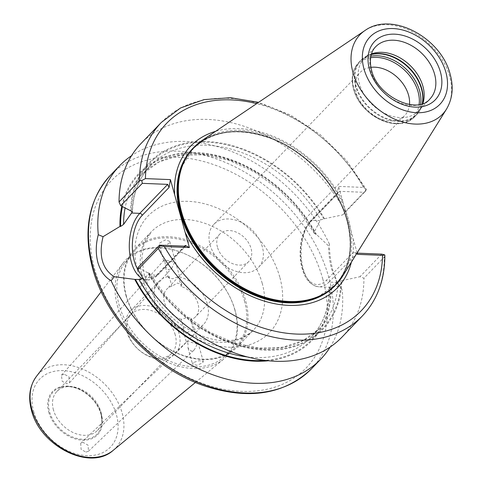 <?xml version="1.0" encoding="UTF-8"?>
<svg xmlns="http://www.w3.org/2000/svg" width="482" height="482" viewBox="0 0 482 482"><rect width="100%" height="100%" fill="white"/><g stroke="black" fill="none" stroke-linecap="round" stroke-linejoin="round"><path stroke-width="0.36" stroke-dasharray="2.41 1.81" d="M53.448 409.977A28.125 20.334 -136.1 0 1 56.918 391.426A28.125 20.334 -136.1 0 1 69.553 386.54A28.125 20.334 -136.1 0 1 100.901 411.893A28.125 20.334 -136.1 0 1 101.841 417.635A28.125 20.334 -136.1 0 1 97.43 430.444A28.125 20.334 -136.1 0 1 73.131 432.541A28.125 20.334 -136.1 0 1 53.448 409.977M234.782 309.685A68.552 49.562 -136.1 0 1 223.323 357.68A68.552 49.562 -136.1 0 1 164.657 358.819A68.552 49.562 -136.1 0 1 119.114 305.01A68.552 49.562 -136.1 0 1 124.91 262.895A68.552 49.562 -136.1 0 1 185.528 254.116A68.552 49.562 -136.1 0 1 229.824 296.779A68.552 49.562 -136.1 0 1 234.782 309.685M117.403 305.684A69.77 50.441 43.9 0 0 163.753 360.446A69.77 50.441 43.9 0 0 223.461 359.289A69.77 50.441 43.9 0 0 235.126 310.438A69.77 50.441 43.9 0 0 230.077 297.298A69.77 50.441 43.9 0 0 184.998 253.875A69.77 50.441 43.9 0 0 123.302 262.817A69.77 50.441 43.9 0 0 117.403 305.684M244.446 300.913A69.944 50.568 -136.1 0 1 232.758 349.89A69.944 50.568 -136.1 0 1 172.899 351.053A69.944 50.568 -136.1 0 1 126.429 296.147A69.944 50.568 -136.1 0 1 132.345 253.177A69.944 50.568 -136.1 0 1 192.987 243.687A69.944 50.568 -136.1 0 1 244.446 300.913M126.031 295.725A70.866 51.237 43.9 0 0 175.635 352.577A70.866 51.237 43.9 0 0 236.861 347.299A70.866 51.237 43.9 0 0 245.603 300.551A70.866 51.237 43.9 0 0 195.999 243.705A70.866 51.237 43.9 0 0 134.773 248.977A70.866 51.237 43.9 0 0 126.031 295.725M193.228 362.578L192.523 364.097L196.795 365.254L202.567 362.958L203.314 361.572L199.09 360.626L193.228 362.578M165.109 261.883L165.278 266.516L168.519 269.793L171.869 268.046L174.592 262.329L165.832 260.19L163.741 260.521L165.109 261.883M64.172 374.171L61.449 375.207L62.154 381.232L66.853 383.774L69.577 382.732L68.872 376.713L64.172 374.171M197.277 343.997L188.564 341.593L186.558 341.937L186.444 342.341L187.986 343.353L188.04 348.058L191.246 351.197L194.367 349.787L197.277 343.997M85.935 452.11L88.495 451.23L88.061 445.187L83.253 442.506L80.687 443.38L81.121 449.423L85.935 452.11M161.374 122.398A139.521 100.871 -136.1 0 1 365.711 190.444L345.335 211.604L342.714 214.9L323.85 218.84L320.825 219.864L320.084 220.636L314.258 232.077L314.409 233.511L316.367 234.36L328.465 245.796L329.387 244.043C329.507 253.839 330.809 263.154 333.291 271.987L338.286 284.832L342.232 290.056L339.635 285.814L331.188 287.326L318.873 286.826A35.656 19.105 -87.7 0 0 328.941 282.103A2.217 1.603 -136.1 0 1 326.537 280.108A33.439 17.918 92.3 0 1 302.419 267.763A33.439 17.918 92.3 0 1 310.354 222.142L337.207 194.258L338.575 186.401L363.567 187.414A135.093 97.665 43.9 0 0 256.647 103.642M246.941 356.855A117.373 84.856 43.9 0 0 311.161 337.201C323.35 324.32 329.417 307.661 329.363 287.224L331.152 287.32A120.343 87.007 43.9 0 1 268.167 360.777M149.402 274.053L149.607 273.3L147.835 272.842A120.343 87.007 43.9 0 0 265.299 350.161A120.343 87.007 43.9 0 0 341.774 280.675L338.087 281.675L329.634 287.17A117.373 84.856 43.9 0 1 311.161 337.201L319.65 328.387A117.373 84.856 -136.1 0 1 149.402 274.053L143.226 278.512M339.635 285.814L336.37 281.488L331.996 270.107C330.056 264.112 328.875 256.008 328.465 245.796M181.154 319.349A19.931 14.412 -136.1 0 1 164.38 302.262A19.931 14.412 -136.1 0 1 166.838 289.116A19.931 14.412 -136.1 0 1 171.887 286.157L177.436 283.055L181.822 284.609L181.232 286.531A19.931 14.412 -136.1 0 1 198.012 303.618A19.931 14.412 -136.1 0 1 195.547 316.764A19.931 14.412 -136.1 0 1 190.498 319.723L191.227 318.289L187.052 317.475L181.154 319.349L183.907 329.194L183.287 331.026L187.625 332.447L193.246 329.567L190.498 319.723M217.448 247.164A19.931 14.412 -136.1 0 1 219.906 234.011A19.931 14.412 -136.1 0 1 237.126 232.529A19.931 14.412 -136.1 0 1 251.08 248.519A19.931 14.412 -136.1 0 1 248.622 261.666A19.931 14.412 -136.1 0 1 231.402 263.148A19.931 14.412 -136.1 0 1 217.448 247.164M262.353 246.892A31.005 22.413 43.9 0 0 240.651 222.021A31.005 22.413 43.9 0 0 213.863 224.323A31.005 22.413 43.9 0 0 210.038 244.778A31.005 22.413 43.9 0 0 231.74 269.649A31.005 22.413 43.9 0 0 258.527 267.341A31.005 22.413 43.9 0 0 262.353 246.892M409.507 104.528A31.005 22.413 -136.1 0 1 404.717 115.566A31.005 22.413 -136.1 0 1 377.93 117.873A31.005 22.413 -136.1 0 1 356.228 92.996A31.005 22.413 -136.1 0 1 360.054 72.547A31.005 22.413 -136.1 0 1 370.905 67.347M193.246 329.567A31.005 22.413 43.9 0 0 203.525 324.446A31.005 22.413 43.9 0 0 207.35 303.997A31.005 22.413 43.9 0 0 178.485 276.686L172.652 278.783L168.435 277.831L169.14 276.313A31.005 22.413 43.9 0 0 158.861 281.434A31.005 22.413 43.9 0 0 155.035 301.883A31.005 22.413 43.9 0 0 183.907 329.194M179.009 333.417A31.005 22.413 43.9 0 0 157.307 308.546A31.005 22.413 43.9 0 0 130.526 310.854A31.005 22.413 43.9 0 0 126.7 331.309A31.005 22.413 43.9 0 0 148.396 356.18A31.005 22.413 43.9 0 0 175.183 353.872A31.005 22.413 43.9 0 0 179.009 333.417M175.201 334.755A28.125 20.334 43.9 0 0 155.517 312.191A28.125 20.334 43.9 0 0 131.218 314.282A28.125 20.334 43.9 0 0 127.748 332.839A28.125 20.334 43.9 0 0 147.432 355.403A28.125 20.334 43.9 0 0 171.731 353.306A28.125 20.334 43.9 0 0 175.201 334.755M371.429 53.972A37.65 27.221 43.9 0 0 370.411 54.4A37.65 27.221 43.9 0 0 364.024 58.846A37.65 27.221 43.9 0 0 359.379 83.681A37.65 27.221 43.9 0 0 385.733 113.885A37.65 27.221 43.9 0 0 418.256 111.083A37.65 27.221 43.9 0 0 422.467 104.54A37.65 27.221 43.9 0 0 422.853 103.503M342.907 275.746A98.762 71.402 43.9 0 0 348.366 219.25A98.762 71.402 43.9 0 0 285.742 143.287A98.762 71.402 43.9 0 0 202.307 140.322M357.132 252.863L342.829 201.639A101.973 73.728 43.9 0 0 215.635 131.327M330.194 347.034A139.521 100.871 43.9 0 0 342.232 290.056M159.819 242.922L165.386 239.909L169.742 241.331L169.158 243.302L163.482 245.971L159.199 244.76L159.819 242.922M169.14 276.313L171.887 286.157M181.232 286.531L178.485 276.686M316.367 234.36A120.343 87.007 43.9 0 0 207.218 153.571A120.343 87.007 43.9 0 0 121.783 206.32M341.774 280.675L359.97 276.71L363.934 278.228L384.317 257.069A139.521 100.871 -136.1 0 1 362.35 315.975M341.973 337.135A139.521 100.871 43.9 0 0 363.934 278.228M147.835 272.842L137.985 267.558M345.335 211.604A139.521 100.871 43.9 0 0 140.991 143.558M351.396 262.088A101.973 73.728 43.9 0 0 353.294 239.12M329.387 244.043A139.521 100.871 43.9 0 0 131.544 155.698M324.513 218.87A120.343 87.007 43.9 0 0 207.055 141.551A120.343 87.007 43.9 0 0 130.58 211.038M342.829 201.639L338.575 186.401M337.34 282.446L328.941 282.103L357.204 253.134M381.72 254.128L359.97 276.71M342.714 214.9L364.464 192.318L339.599 191.312L311.685 220.298A35.656 19.105 -87.7 0 0 303.226 268.944A35.656 19.105 -87.7 0 0 318.873 286.826C310.613 285.501 305.04 279.373 302.154 268.438C297.448 252.429 301.286 229.932 310.625 220.678A2.217 1.603 43.9 0 0 310.354 222.142M357.548 254.351L353.39 252.231L326.537 280.108M384.853 255.611L384.317 257.069M356.861 253.122L353.39 252.231M365.711 190.444L366.507 189.607L346.269 160.175L320.325 134.737L290.429 115.011L258.581 102.335M364.464 192.318L366.573 189.727L363.567 187.414M337.207 194.258L338.304 191.944L339.599 191.312M364.024 58.846L375.701 46.724A37.65 27.221 43.9 0 0 371.056 71.559A37.65 27.221 43.9 0 0 397.409 101.762A37.65 27.221 43.9 0 0 429.932 98.961L418.256 111.083M48.736 412.074A31.191 22.552 43.9 0 0 82.603 440.174A31.191 22.552 43.9 0 0 101.371 414.201A31.191 22.552 43.9 0 0 67.504 386.1A31.191 22.552 43.9 0 0 48.736 412.074M100.931 413.954A30.426 21.997 -136.1 0 1 101.949 420.165A30.426 21.997 -136.1 0 1 79.518 438.982A30.426 21.997 -136.1 0 1 49.592 411.881A30.426 21.997 -136.1 0 1 67.022 386.528A30.426 21.997 -136.1 0 1 100.931 413.954M322.759 278.891A135.093 97.665 -136.1 0 1 241.482 391.378A135.093 97.665 -136.1 0 1 94.821 269.685A135.093 97.665 -136.1 0 1 176.099 157.198A135.093 97.665 -136.1 0 1 322.759 278.891M311.402 368.875A139.521 100.871 43.9 0 0 328.622 276.837A139.521 100.871 43.9 0 0 230.962 164.91A139.521 100.871 43.9 0 0 110.426 175.297M371.303 54.376A38.885 28.113 43.9 0 0 367.513 55.695A38.885 28.113 43.9 0 0 356.12 85.941A38.885 28.113 43.9 0 0 388.167 119.054A38.885 28.113 43.9 0 0 421.28 107.48A38.885 28.113 43.9 0 0 422.455 103.642M370.574 57.732A38.199 27.619 43.9 0 0 353.607 89.176A38.199 27.619 43.9 0 0 388.528 122.675A38.199 27.619 43.9 0 0 419.123 104.504M370.845 56.189A38.976 28.179 43.9 0 0 358.662 62.503A38.976 28.179 43.9 0 0 353.854 88.212A38.976 28.179 43.9 0 0 381.135 119.482A38.976 28.179 43.9 0 0 414.809 116.578A38.976 28.179 43.9 0 0 420.659 104.172M371.248 54.562A38.976 28.179 43.9 0 0 360.524 60.569A38.976 28.179 43.9 0 0 355.716 86.278A38.976 28.179 43.9 0 0 382.997 117.548A38.976 28.179 43.9 0 0 416.671 114.644A38.976 28.179 43.9 0 0 422.268 103.702M446.483 109.143A57.304 41.428 43.9 0 0 449.652 76.361A57.304 41.428 43.9 0 0 413.315 32.294A57.304 41.428 43.9 0 0 364.904 30.571M319.566 296.008A98.322 71.083 43.9 0 0 335.038 284.94L318.433 296.514A98.334 71.095 43.9 0 0 347.239 220.027A98.334 71.095 43.9 0 0 266.209 136.292A98.334 71.095 43.9 0 0 182.467 165.555L193.409 148.528A98.322 71.083 43.9 0 0 182.931 164.404M323.597 294.002A98.322 71.083 43.9 0 0 334.797 285.193L335.038 284.94A98.322 71.083 43.9 0 0 347.173 220.081A98.322 71.083 43.9 0 0 278.355 141.208A98.322 71.083 43.9 0 0 193.409 148.528L193.168 148.781A98.322 71.083 43.9 0 0 184.787 160.301M334.797 285.193A98.322 71.083 43.9 0 0 346.932 220.334A98.322 71.083 43.9 0 0 278.108 141.461A98.322 71.083 43.9 0 0 193.168 148.781C212.044 130.761 237.379 127.121 269.167 137.852C304.817 150.48 337.527 185.263 346.877 220.473C353.788 247.188 349.757 268.763 334.797 285.193M336.737 283.802A98.822 71.444 43.9 0 0 347.142 220.569A98.822 71.444 43.9 0 0 279.56 142.045A98.822 71.444 43.9 0 0 194.481 146.787M262.208 283.314A70.866 51.237 43.9 0 0 212.604 226.462A70.866 51.237 43.9 0 0 151.378 231.74A70.866 51.237 43.9 0 0 142.636 278.488A70.866 51.237 43.9 0 0 192.24 335.333A70.866 51.237 43.9 0 0 253.466 330.062A70.866 51.237 43.9 0 0 262.208 283.314M279.789 277.156A84.157 60.84 43.9 0 0 188.426 201.349A84.157 60.84 43.9 0 0 137.792 271.42A84.157 60.84 43.9 0 0 229.155 347.227A84.157 60.84 43.9 0 0 279.789 277.156M113.18 450.369A53.472 38.656 43.9 0 0 122.121 412.929A53.472 38.656 43.9 0 0 82.777 369.182A53.472 38.656 43.9 0 0 36.415 376.43M33.668 411.465A49.056 35.469 43.9 0 0 86.923 455.659A49.056 35.469 43.9 0 0 116.439 414.809A49.056 35.469 43.9 0 0 63.178 370.622A49.056 35.469 43.9 0 0 33.668 411.465M122.422 206.67A119.59 86.459 -136.1 0 1 207.23 154.204A119.59 86.459 -136.1 0 1 315.71 234.336M338.087 281.675A117.373 84.856 -136.1 0 1 319.65 328.387L303.196 340.533L282.711 347.251L259.352 348.088L234.511 342.955L209.676 332.128L186.353 316.246L165.922 296.237L149.607 273.3M148.504 272.872A119.59 86.459 43.9 0 0 265.118 349.51A119.59 86.459 43.9 0 0 341.105 280.651M330.495 287.296A119.59 86.459 -136.1 0 1 264.799 360.391M314.258 232.077A117.373 84.856 43.9 0 0 142.082 174.351A117.373 84.856 43.9 0 0 125.073 208.091M132.176 211.309A117.373 84.856 -136.1 0 1 150.577 165.531A117.373 84.856 -136.1 0 1 320.825 219.864M323.85 218.84A119.59 86.459 43.9 0 0 207.236 142.202A119.59 86.459 43.9 0 0 131.243 211.062M138.605 270.83A33.439 17.918 -87.7 0 0 158.385 273.318L184.546 246.163M148.655 274.824L157.054 275.162A35.656 19.105 92.3 0 1 146.986 279.885A35.656 19.105 92.3 0 1 142.606 278.741M184.974 246.182L157.054 275.162A2.217 1.603 43.9 0 0 158.114 274.782A2.217 1.603 43.9 0 0 158.385 273.318M320.084 220.636L311.685 220.298A2.217 1.603 43.9 0 0 310.625 220.678L338.304 191.944M101.841 417.635L101.949 420.165L100.937 414.002C97.334 399.608 80.663 386.166 67.022 386.528L69.553 386.54M223.323 357.68L232.758 349.89M61.449 375.207L163.741 260.521M88.495 451.23L194.367 349.787M219.906 234.011L166.838 289.116M213.863 224.323L360.054 72.547M130.526 310.854L158.861 281.434M56.918 391.426L131.218 314.282M370.411 54.4L367.513 55.695L360.524 60.569L358.662 62.503C352.42 69.444 350.715 78.283 353.535 89.019C359.855 116.12 399.253 134.623 414.809 116.578L416.671 114.644L421.28 107.48L422.467 104.54M236.861 347.299L253.466 330.062C235.089 347.04 209.007 342.479 182.913 326.091C163.278 312.185 150.378 294.978 144.22 274.457L141.853 258.364L143.871 244.482L151.378 231.74L134.773 248.977M195.433 382.437L223.461 359.289M191.227 318.289L203.314 361.572M183.287 331.026L186.444 342.341M181.822 284.609L169.742 241.331M168.435 277.831L165.278 266.516M163.681 260.798L159.199 244.76M188.04 348.058L192.523 364.097M314.409 233.511L298.515 209.742L278.168 188.823L254.623 172.056L229.354 160.476L203.934 154.794L179.967 155.331L158.933 162L142.082 174.351L150.577 165.531C139.184 177.533 133.128 192.927 132.411 211.725M101.22 291.688L123.302 262.817M97.43 430.444L171.731 353.306M175.183 353.872L203.525 324.446M258.527 267.341L404.717 115.566M248.622 261.666L195.547 316.764M134.671 279.385L146.986 279.885C150.083 280.385 153.794 278.68 158.114 274.782L185.793 246.043M80.687 443.38L186.558 341.937M69.577 382.732L171.869 268.046M124.91 262.895L132.345 253.177M185.528 254.116L184.998 253.875M229.824 296.779L230.077 297.298M336.394 281.47L338.274 284.832"/><path stroke-width="0.72" d="M370.905 67.347A31.005 22.413 -136.1 0 1 408.543 95.111A31.005 22.413 -136.1 0 1 409.507 104.528M422.853 103.503A37.65 27.221 43.9 0 0 422.907 86.248A37.65 27.221 43.9 0 0 371.429 53.972M364.904 30.571L202.307 140.322A98.762 71.402 43.9 0 0 182.877 164.537A98.762 71.402 43.9 0 0 181.726 212.52A98.762 71.402 43.9 0 0 319.433 296.069A98.762 71.402 43.9 0 0 342.907 275.746L446.483 109.143C452.502 98.876 453.737 87.266 450.176 74.318C441.313 38.078 392.065 10.851 364.904 30.571A57.304 41.428 43.9 0 0 352.969 72.457A57.304 41.428 43.9 0 0 396.897 120.066A57.304 41.428 43.9 0 0 446.483 109.143M215.635 131.327A101.973 73.728 43.9 0 0 174.677 194.849L185.142 232.33A101.973 73.728 43.9 0 0 276.319 304.003A101.973 73.728 43.9 0 0 351.396 262.088M111.119 280.723C104.913 277.234 100.497 271.155 97.876 262.479C95.611 253.653 95.743 244.398 98.274 234.71L103.058 236.692C98.515 255.719 102.238 269.058 114.234 276.71L111.119 280.723A139.521 100.871 43.9 0 0 320.741 359.174A139.521 100.871 43.9 0 0 330.194 347.034M114.234 276.71L134.755 279.391A120.343 87.007 43.9 0 0 268.167 360.777M134.671 279.385L138.991 279.47A117.373 84.856 43.9 0 0 246.941 356.855M121.783 206.32A120.343 87.007 43.9 0 0 119.97 226.432L120.627 226.456A119.59 86.459 -136.1 0 1 122.422 206.67M143.226 278.512L138.991 279.47M137.918 269.613A139.521 100.871 43.9 0 0 341.973 337.135L362.35 315.975A139.521 100.871 -136.1 0 1 158.301 248.453L137.918 269.613L137.985 267.558L159.566 245.157L184.974 246.182L185.793 246.043L185.245 245.44L189.396 247.561L164.404 246.555A135.093 97.665 43.9 0 0 296.677 334.074A135.093 97.665 43.9 0 0 382.533 255.364L357.548 254.351L357.132 252.863M161.374 122.398L140.991 143.558A139.521 100.871 43.9 0 0 119.03 201.958L139.412 180.798A139.521 100.871 -136.1 0 1 161.374 122.398L180.539 107.968L204.031 99.611L230.517 97.725L258.581 102.335M189.396 247.561L185.142 232.33M131.544 155.698A139.521 100.871 43.9 0 0 119.765 165.597A139.521 100.871 43.9 0 0 98.274 234.71M119.97 226.432L103.058 236.692M125.073 208.091A117.373 84.856 43.9 0 0 123.609 224.383L132.14 212.243A117.373 84.856 -136.1 0 1 132.176 211.309M132.411 211.725L132.14 212.243L131.243 211.062L120.729 205.754L119.03 201.958M256.647 103.642A135.093 97.665 43.9 0 0 145.431 178.605L170.423 179.611L169.055 187.468L142.202 215.352A33.439 17.918 -87.7 0 0 138.605 270.83M174.677 194.849L170.423 179.611M123.609 224.383L120.627 226.456M131.399 213.014L139.798 213.357L167.712 184.371L142.304 183.347L120.729 205.754M357.204 253.134L381.72 254.128L384.769 254.912L384.853 255.611C384.763 280.006 377.261 300.123 362.35 315.975M145.431 178.605L141.786 180.515L142.304 183.347M141.786 180.515L139.412 180.798M167.712 184.371L169.055 187.468M158.301 248.453L160.036 245.868L164.404 246.555M159.566 245.157L160.036 245.868M382.533 255.364L384.769 254.912M429.932 98.961A37.65 27.221 43.9 0 0 434.577 74.126A37.65 27.221 43.9 0 0 408.23 43.922A37.65 27.221 43.9 0 0 375.701 46.724C372.387 49.869 368.344 57.195 371.586 70.221C377.563 97.177 417.864 114.981 429.932 98.961M440.44 72.071A42.079 30.42 -136.1 0 1 415.123 107.112A42.079 30.42 -136.1 0 1 369.441 69.203A42.079 30.42 -136.1 0 1 394.758 34.168A42.079 30.42 -136.1 0 1 440.44 72.071M93.207 267.329A139.521 100.871 43.9 0 0 190.866 379.256A139.521 100.871 43.9 0 0 311.402 368.875C284.296 394.601 248.592 400.259 204.29 385.841C153.186 368.585 106.136 319.235 92.677 268.673C82.717 230.565 88.634 199.44 110.426 175.297A139.521 100.871 43.9 0 0 93.207 267.329M422.455 103.642A38.885 28.113 43.9 0 0 421.732 88.592A38.885 28.113 43.9 0 0 371.303 54.376M419.123 104.504A38.199 27.619 43.9 0 0 418.063 91.779A38.199 27.619 43.9 0 0 370.574 57.732M420.659 104.172A38.976 28.179 43.9 0 0 419.617 90.869A38.976 28.179 43.9 0 0 370.845 56.189M422.268 103.702A38.976 28.179 43.9 0 0 421.479 88.935A38.976 28.179 43.9 0 0 371.248 54.562M363.994 68.986A48.537 35.09 43.9 0 0 416.689 112.71A48.537 35.09 43.9 0 0 445.886 72.294A48.537 35.09 43.9 0 0 393.198 28.571A48.537 35.09 43.9 0 0 363.994 68.986M182.877 164.537L182.467 165.555A98.334 71.095 43.9 0 0 181.322 213.327A98.334 71.095 43.9 0 0 318.433 296.514L319.433 296.069M182.931 164.404A98.322 71.083 43.9 0 0 181.28 213.381A98.322 71.083 43.9 0 0 319.566 296.008M184.787 160.301A98.322 71.083 43.9 0 0 181.033 213.634A98.322 71.083 43.9 0 0 323.597 294.002M194.481 146.787A98.822 71.444 43.9 0 0 180.401 213.839A98.822 71.444 43.9 0 0 251.164 293.839A98.822 71.444 43.9 0 0 336.737 283.802M113.18 450.369C89.947 471.529 39.934 445.874 31.523 410.453C27.968 397.234 29.601 385.889 36.415 376.43A53.472 38.656 43.9 0 0 31.896 409.284A53.472 38.656 43.9 0 0 67.426 451.26A53.472 38.656 43.9 0 0 113.18 450.369L195.433 382.437M264.799 360.391A119.59 86.459 -136.1 0 1 135.412 279.415M184.546 246.163L185.245 245.44M142.606 278.741A35.656 19.105 92.3 0 1 129.345 248.983A35.656 19.105 92.3 0 1 139.798 213.357A2.217 1.603 -136.1 0 1 142.202 215.352M311.402 368.875L320.741 359.174M110.426 175.297L119.765 165.597M36.415 376.43L101.22 291.688"/></g></svg>
